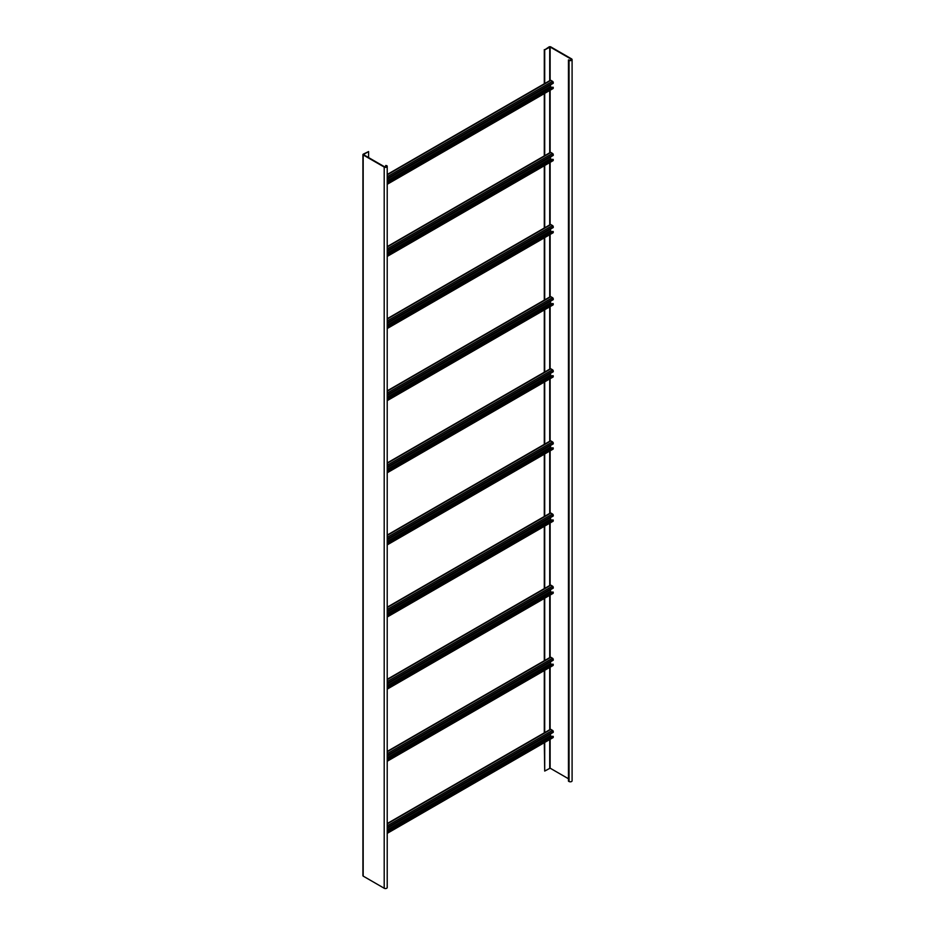 <?xml version="1.0" encoding="UTF-8"?>
<svg xmlns="http://www.w3.org/2000/svg" width="935" height="935" viewBox="0 0 935 935"><rect width="100%" height="100%" fill="white"/><g stroke="black" fill="none" stroke-linecap="round" stroke-linejoin="round"><path stroke-width="1.4" d="M572.091 59.606A1.765 1.017 180 0 0 571.566 58.893L550.54 46.75L549.289 46.75L544.708 49.871L550.131 46.995L571.156 59.127A1.18 0.678 180 0 1 569.485 60.097L568.445 59.969L568.445 781.157L569.064 781.52A1.765 1.017 180 0 0 570.993 781.742A1.765 1.017 180 0 0 572.091 780.795L572.091 59.606A1.765 1.017 180 0 1 570.993 60.553A1.765 1.017 180 0 1 569.064 60.331L568.445 59.969M544.708 742.437L544.708 771.059L550.131 768.173L568.445 778.75M544.299 49.637L544.299 83.788M544.299 93.617L544.299 155.9M544.299 165.729L544.299 228.023M544.299 237.852L544.299 300.135M544.299 309.976L544.299 372.259M544.299 382.088L544.299 444.37M544.299 454.211L544.299 516.494M544.299 526.323L544.299 588.618M544.299 598.447L544.299 660.729M544.299 670.559L544.299 732.853M544.299 742.682L544.708 771.059M544.708 49.871L544.708 83.542M544.708 93.371L544.708 155.666M544.708 165.495L544.708 227.778M544.708 237.607L544.708 299.901M544.708 309.73L544.708 372.013M544.708 381.842L544.708 444.137M544.708 453.966L544.708 516.249M544.708 526.089L544.708 588.372M544.708 598.201L544.708 660.484M544.708 670.325L544.708 732.608M363.177 875.394L363.177 876.107L384.203 888.25A1.765 1.017 0 0 0 386.12 888.472A1.765 1.017 0 0 0 387.219 887.525L387.219 166.348A1.765 1.017 0 0 0 386.693 165.624L385.652 165.507L386.284 165.869A1.18 0.678 0 0 1 384.612 166.827L363.586 154.684M368.589 157.571L368.589 151.564L363.177 154.205L363.177 154.929L384.203 167.061A1.765 1.017 0 0 0 386.12 167.283A1.765 1.017 0 0 0 387.219 166.348M385.652 167.014L385.652 165.507M368.589 151.564L363.586 154.45M387.219 174.471L550.341 80.293A1.028 0.596 60 0 1 550.855 80.34L552.515 81.31A1.028 0.596 60 0 1 553.251 82.572L553.251 83.285L387.219 179.146M551.895 87.68L550.54 86.534L550.54 84.851M387.219 182.757L552.83 87.142L553.251 88.1A1.028 0.596 60 0 1 553.029 88.568L387.219 184.3M553.251 87.376L387.219 183.237M387.219 246.595L550.341 152.417A1.028 0.596 60 0 1 550.855 152.463L552.515 153.422A1.028 0.596 60 0 1 553.251 154.684L553.251 155.409L387.219 251.27M551.895 159.791L550.54 158.658L550.54 156.975M387.219 254.869L552.83 159.254L553.251 160.212A1.028 0.596 60 0 1 553.029 160.691L387.219 256.424M553.251 159.499L387.219 255.348M387.219 318.706L550.341 224.529A1.028 0.596 60 0 1 550.855 224.587L552.515 225.545A1.028 0.596 60 0 1 553.251 226.808L553.251 227.532L387.219 323.381M551.895 231.915L550.54 230.77L550.54 229.087M387.219 326.993L552.83 231.377L553.251 232.336A1.028 0.596 60 0 1 553.029 232.803L387.219 328.536M553.251 231.611L387.219 327.472M387.219 390.83L550.341 296.652A1.028 0.596 60 0 1 550.855 296.699L552.515 297.657A1.028 0.596 60 0 1 553.251 298.919L553.251 299.644L387.219 395.505M551.895 304.027L550.54 302.893L550.54 301.21M387.219 399.105L552.83 303.489L553.251 304.448A1.028 0.596 60 0 1 553.029 304.927L387.219 400.659M553.251 303.735L387.219 399.584M387.219 462.942L550.341 368.764A1.028 0.596 60 0 1 550.855 368.822L552.515 369.781A1.028 0.596 60 0 1 553.251 371.043L553.251 371.768L387.219 467.617M551.895 376.15L550.54 375.005L550.54 373.322M387.219 471.228L552.83 375.613L553.251 376.571A1.028 0.596 60 0 1 553.029 377.039L387.219 472.783M553.251 375.847L387.219 471.707M387.219 535.065L550.341 440.888A1.028 0.596 60 0 1 550.855 440.934L552.515 441.904A1.028 0.596 60 0 1 553.251 443.167L553.251 443.88L387.219 539.74M551.895 448.274L550.54 447.129L550.54 445.446M387.219 543.34L552.83 447.725L553.251 448.695A1.028 0.596 60 0 1 553.029 449.162L387.219 544.895M553.251 447.97L387.219 543.831M387.219 607.177L550.341 512.999A1.028 0.596 60 0 1 550.855 513.058L552.515 514.016A1.028 0.596 60 0 1 553.251 515.279L553.251 516.003L387.219 611.864M551.895 520.386L550.54 519.241L550.54 517.558M387.219 615.464L552.83 519.848L553.251 520.807A1.028 0.596 60 0 1 553.029 521.286L387.219 617.018M553.251 520.082L387.219 615.943M387.219 679.301L550.341 585.123A1.028 0.596 60 0 1 550.855 585.17L552.515 586.14A1.028 0.596 60 0 1 553.251 587.402L553.251 588.115L387.219 683.976M551.895 592.51L550.54 591.364L550.54 589.681M387.219 687.587L552.83 591.96L553.251 592.93A1.028 0.596 60 0 1 553.029 593.398L387.219 689.13M553.251 592.206L387.219 688.067M387.219 751.424L550.341 657.247A1.028 0.596 60 0 1 550.855 657.293L552.515 658.252A1.028 0.596 60 0 1 553.251 659.514L553.251 660.239L387.219 756.099M551.895 664.621L550.54 663.488L550.54 661.805M387.219 759.699L552.83 664.084L553.251 665.042A1.028 0.596 60 0 1 553.029 665.521L387.219 761.254M553.251 664.329L387.219 760.178M387.219 823.536L550.341 729.358A1.028 0.596 60 0 1 550.855 729.405L552.515 730.375A1.028 0.596 60 0 1 553.251 731.637L553.251 732.35L387.219 828.211M551.895 736.745L550.54 735.6L550.54 733.917M387.219 831.823L552.83 736.207L553.251 737.166A1.028 0.596 60 0 1 553.029 737.633L387.219 833.365M553.251 736.441L387.219 832.302M569.064 60.331L569.064 781.52M549.71 46.995L549.71 80.655M549.71 90.485L549.71 152.779M549.71 162.608L549.71 224.891M549.71 234.732L549.71 297.014M549.71 306.844L549.71 369.126M549.71 378.967L549.71 441.25M549.71 451.079L549.71 513.373M549.71 523.203L549.71 585.485M549.71 595.314L549.71 657.609M549.71 667.438L549.71 729.721M549.71 739.55L549.71 768.173M550.131 46.995L550.131 80.761M550.131 90.251L550.131 152.884M550.131 162.363L550.131 225.008M550.131 234.486L550.131 297.12M550.131 306.61L550.131 369.243M550.131 378.722L550.131 441.004M550.131 450.845L550.131 513.128M550.131 522.957L550.131 585.252M550.131 595.081L550.131 657.363M550.131 667.193L550.131 729.487M550.131 739.316L550.131 768.173M571.156 59.127L571.156 60.097M386.284 166.827L386.284 165.869M384.203 888.25L384.203 167.061M363.177 876.107L363.177 154.929M550.54 86.534L387.219 180.829M550.855 87.072L387.219 181.554M553.251 88.1L387.219 183.961M550.855 80.34L387.219 174.822M552.515 81.31L387.219 176.738M553.251 82.572L387.219 178.421M550.54 158.658L387.219 252.953M550.855 159.195L387.219 253.665M553.251 160.212L387.219 256.073M550.855 152.463L387.219 246.933M552.515 153.422L387.219 248.862M553.251 154.684L387.219 250.545M550.54 230.77L387.219 325.064M550.855 231.307L387.219 325.789M553.251 232.336L387.219 328.197M550.855 224.587L387.219 319.057M552.515 225.545L387.219 320.985M553.251 226.808L387.219 322.668M550.54 302.893L387.219 397.188M550.855 303.431L387.219 397.913M553.251 304.448L387.219 400.309M550.855 296.699L387.219 391.181M552.515 297.657L387.219 393.097M553.251 298.919L387.219 394.78M550.54 375.005L387.219 469.3M550.855 375.554L387.219 470.024M553.251 376.571L387.219 472.432M550.855 368.822L387.219 463.292M552.515 369.781L387.219 465.221M553.251 371.043L387.219 466.904M550.54 447.129L387.219 541.423M550.855 447.666L387.219 542.148M553.251 448.695L387.219 544.544M550.855 440.934L387.219 535.416M552.515 441.904L387.219 537.333M553.251 443.167L387.219 539.016M550.54 519.241L387.219 613.535M550.855 519.79L387.219 614.26M553.251 520.807L387.219 616.668M550.855 513.058L387.219 607.528M552.515 514.016L387.219 609.456M553.251 515.279L387.219 611.139M550.54 591.364L387.219 685.659M550.855 591.902L387.219 686.383M553.251 592.93L387.219 688.779M550.855 585.17L387.219 679.651M552.515 586.14L387.219 681.568M553.251 587.402L387.219 683.251M550.54 663.488L387.219 757.782M550.855 664.025L387.219 758.495M553.251 665.042L387.219 760.903M550.855 657.293L387.219 751.763M552.515 658.252L387.219 753.692M553.251 659.514L387.219 755.375M550.54 735.6L387.219 829.894M550.855 736.137L387.219 830.619M553.251 737.166L387.219 833.027M550.855 729.405L387.219 823.887M552.515 730.375L387.219 825.815M553.251 731.637L387.219 827.487M362.909 875.744L362.909 154.567"/></g></svg>
